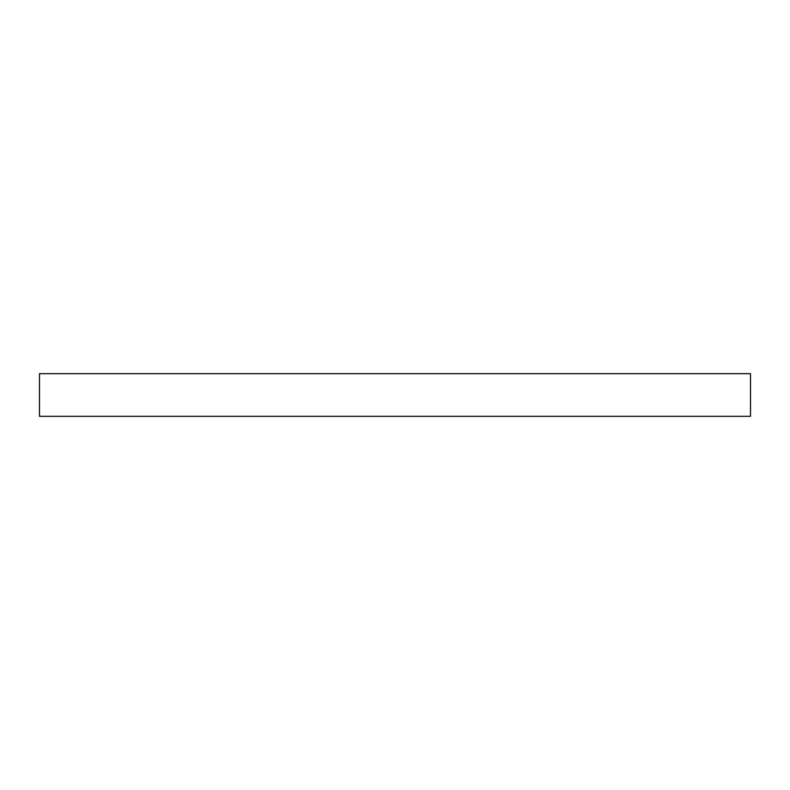 <?xml version="1.0" encoding="UTF-8"?>
<svg xmlns="http://www.w3.org/2000/svg" width="790" height="790" viewBox="0 0 790 790"><rect width="100%" height="100%" fill="white"/><g stroke="black" fill="none" stroke-linecap="round" stroke-linejoin="round"><path stroke-width="1.19" d="M39.5 373.67L39.5 416.33L750.5 416.33L750.5 373.67L39.5 373.67"/></g></svg>
